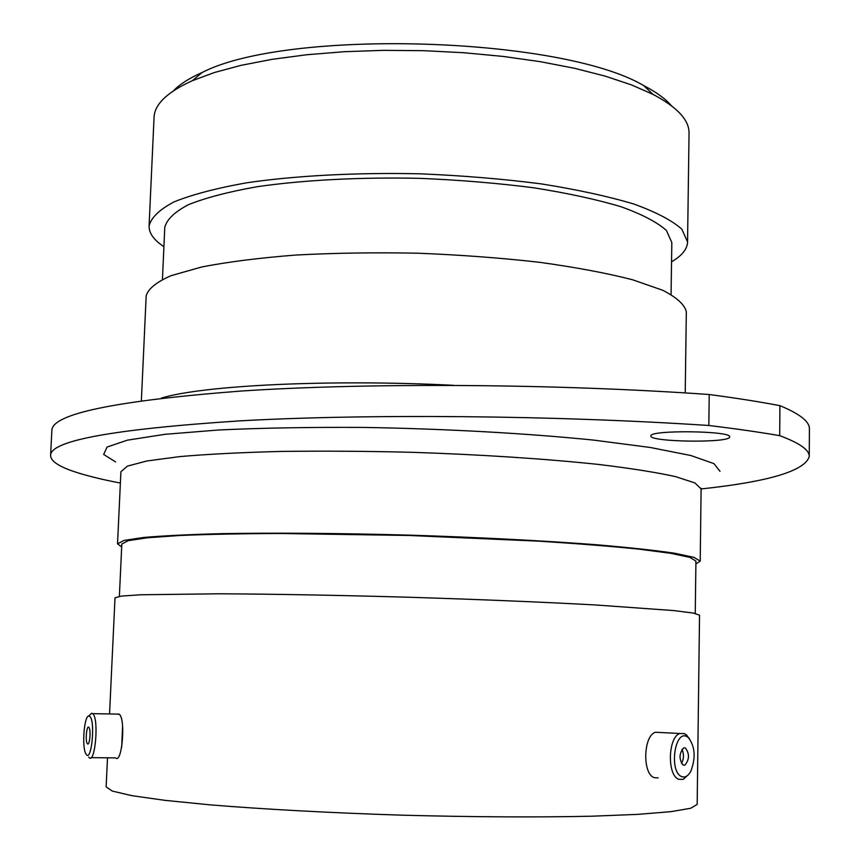 <?xml version="1.0" encoding="UTF-8"?>
<svg xmlns="http://www.w3.org/2000/svg" width="860" height="860" viewBox="0 0 860 860"><rect width="100%" height="100%" fill="white"/><g stroke="black" fill="none" stroke-linecap="round" stroke-linejoin="round"><path stroke-width="1.29" d="M173.419 90.837C179.654 84.355 189.221 78.239 202.121 72.498C287.498 28.455 561.107 36.582 643.731 85.602C656.255 92.095 665.446 98.771 671.294 105.619M671.542 261.849C681.647 255.904 686.979 249.464 687.548 242.541L689.043 133.268C689.354 120.163 677.314 107.199 652.955 94.353L631.401 84.871L605.139 76.11L574.609 68.305L540.392 61.684L503.24 56.448L464.045 52.739L423.765 50.686L383.442 50.342L344.086 51.718L306.697 54.75L272.147 59.329L241.198 65.306L214.473 72.498L192.393 80.679C167.313 92.052 154.531 104.296 154.058 117.39L149.081 225.965C148.92 231.619 152.016 237.166 158.391 242.606L163.905 246.788M650.934 436.02C649.515 442.072 729.43 443.169 729.645 437.052L729.667 436.901C731.86 430.72 648.644 429.796 650.934 435.977L650.934 436.02M695.88 563.977L700.212 561.129L693.966 557.355L674.649 553.238C655.277 550.389 629.38 547.573 596.98 544.788C544.283 540.746 478.558 537.328 409.392 535.135C340.205 533.221 274.394 532.727 221.557 533.651C189.039 534.501 163.034 535.78 143.523 537.479L123.99 540.435L117.53 543.832L120.916 471.721L127.452 466.109L146.995 460.96L179.697 456.606C207.798 454.177 241.423 452.457 280.586 451.435C322.199 450.887 365.952 451.167 411.843 452.296C480.675 454.564 546.057 458.864 598.474 464.432C630.702 468.324 656.449 472.398 675.713 476.655L694.923 482.944L701.115 488.942C768.754 481.729 804.799 470.936 809.249 456.585C809.593 450.081 799.736 443.104 779.687 435.654C759.24 432.118 735.622 428.721 708.833 425.485C554.775 415.305 367.489 413.757 240.349 420.83C113.488 429.118 50.235 440.675 50.59 455.499C50.697 460.906 58.243 466.174 73.218 471.291C85.29 475.419 101.018 479.342 120.379 483.051M121.701 746.953L122.582 726.098M687.57 241.95L681.883 229.244C672.294 220.601 656.352 212.216 634.046 204.1C608.203 196.349 577.243 189.608 541.177 183.879C502.842 178.934 462.487 175.58 420.11 173.817C356.513 172.408 295.84 175.633 246.863 182.761C216.666 188.136 192.393 194.51 174.053 201.874C159.433 209.603 151.102 217.634 149.081 225.965M671.821 242.541L666.425 230.469C657.341 222.31 642.269 214.419 621.21 206.787C596.84 199.499 567.686 193.167 533.748 187.792C497.704 183.158 459.777 180.009 419.981 178.353C360.233 177.031 303.214 180.041 257.097 186.727C228.642 191.769 205.744 197.757 188.415 204.691C174.58 211.958 166.7 219.536 164.776 227.416L162.443 279.36M685.226 392.923L686.323 311.868C684.775 304.752 676.895 297.549 662.684 290.261L632.53 279.747C606.579 273.093 575.49 267.267 539.274 262.268C500.789 257.914 460.283 254.893 417.756 253.205C375.196 252.367 334.583 252.98 295.915 255.044C259.462 257.882 228.083 261.859 201.788 266.966L171.054 275.662C156.445 282.101 148.156 288.82 146.178 295.84L141.373 400.652M117.53 543.832L121.69 546.928M695.256 613.438L695.923 561.075L689.752 557.355L670.692 553.303L638.571 549.099C610.912 546.293 577.759 543.649 539.112 541.177L409.381 535.479L279.532 533.469C240.8 533.651 207.55 534.329 179.783 535.49L147.469 537.769L128.204 540.682L121.819 544.036L119.379 596.346M107.5 757.8L106.135 786.889L112.337 791.092L131.816 795.65L164.776 800.327L210.496 804.885C263.966 809.271 330.756 812.893 401.082 815.14C471.409 817.064 538.295 817.409 591.927 816.204L637.841 814.366L671.026 811.646L690.73 808.26L697.17 804.422L699.535 615.158L693.246 613.051L673.842 610.578L595.862 604.988C542.961 602.086 476.977 599.345 407.543 597.205C338.109 595.228 272.082 594.045 219.106 593.798L140.922 594.765L121.41 596.077L115.004 597.808L109.553 713.95M708.833 425.485L709.21 394.514C735.945 398.051 759.509 401.77 779.923 405.662C799.929 413.94 809.765 421.722 809.411 429.022L809.249 456.585M779.687 435.654L779.923 405.662M50.59 455.499L51.858 430.581C51.611 413.961 114.831 400.771 241.531 391.01C368.51 382.614 555.442 383.667 709.21 394.514M86.204 754.381C91.332 762.594 95.481 722.475 90.096 716.67L88.773 715.971C84.248 715.799 81.754 746.093 85.677 753.457L86.204 754.381M89.666 715.101L91.601 713.23L93.117 714.015C99.04 720.175 95.008 764.153 89.128 757.617L88.666 757.101M88.978 727.452L88.838 727.291C86.645 724.894 85.129 741.148 87.311 743.631L87.473 743.814C89.666 746.243 91.181 729.85 88.978 727.452M117.218 714.09L119.615 714.509C125.861 720.648 121.808 764.379 115.606 757.886L91.063 757.638M681.658 776.569C685.097 777.849 688.161 776.064 690.849 771.205C695.912 757.682 695.095 746.48 688.387 737.601L686.861 736.601C674.562 729.635 668.929 772.011 681.658 776.569M688.204 774.903L683.259 779.364L678.733 779.278C666.951 775.43 667.962 737.009 679.884 733.494L684.689 733.634L689.505 738.74M685.388 747.963L683.614 747.92C679.024 753.553 678.862 759.294 683.152 765.11L684.883 765.153C689.473 759.552 689.645 753.822 685.388 747.963M658.201 777.902L654.159 777.633C642.248 773.796 643.312 735.73 655.384 732.258L679.884 733.494M681.453 763.443C683.937 758.864 684.108 754.155 681.969 749.318M161.39 398.094C202.423 385.441 329.219 378.991 453.682 385.323M115.616 461.938L103.673 454.456L107.081 447.05L127.355 440.169L165.023 434.3L219.15 429.957C262.676 427.947 311.094 427.097 364.414 427.431C445.835 428.807 527.341 433.365 593.647 440.105L650.311 447.479L690.817 455.51L713.95 463.626L720.013 471.344M202.121 72.498L192.393 80.679M643.731 85.602L652.955 94.353M671.821 242.455L671.069 294.453M701.115 488.233L700.212 561.129M119.239 714.133L92.762 713.639M88.193 743.825L87.473 743.814M88.773 715.971L91.601 713.23M688.387 737.601L686.43 734.773M682.99 765.034L684.883 765.153"/></g></svg>
